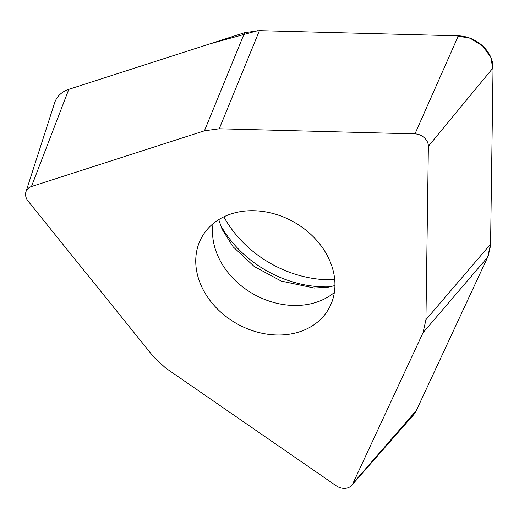 <?xml version="1.0" encoding="UTF-8"?>
<svg xmlns="http://www.w3.org/2000/svg" width="519" height="519" viewBox="0 0 519 519"><rect width="100%" height="100%" fill="white"/><g stroke="black" fill="none" stroke-linecap="round" stroke-linejoin="round"><path stroke-width="0.78" d="M204.428 130.801L31.445 186.542L68.813 89.326L244.618 32.671L259.416 30.64L219.232 128.77L204.428 130.801L244.618 32.671M351.687 485.336L413.267 415.194A31.276 25.016 29.6 0 0 416.394 410.406L352.894 483.487A12.073 9.66 29.6 0 1 351.687 485.336A12.073 9.66 29.6 0 1 336.215 485.778L165.671 368.062L153.786 357.078L28.162 201.21A12.073 9.66 29.6 0 1 25.95 191.816A12.073 9.66 29.6 0 1 31.445 186.542M25.95 191.816L54.573 102.976A31.276 25.016 29.6 0 1 68.813 89.326M425.937 319.717L428.37 146.261L493.05 67.892L490.572 244.177L487.659 257.19L423.024 332.724L425.937 319.717L490.572 244.177M493.05 67.892A31.276 25.016 29.6 0 0 458.355 35.837L414.973 133.883A12.073 9.66 29.6 0 1 428.37 146.261M414.973 133.883L219.232 128.77M458.355 35.837L259.416 30.64L456.019 35.779L470.136 38.211L482.683 45.97L490.883 57.414L493.018 70.007L490.572 244.222M352.894 483.487L423.024 332.724M416.394 410.406L487.659 257.19L416.374 410.432M223.845 216.832A103.943 83.118 -150.4 0 0 334.729 279.741M299.405 331.855A72.881 58.284 -150.4 0 0 328.735 308.824A72.881 58.284 -150.4 0 0 312.419 235.892A72.881 58.284 -150.4 0 0 231.286 213.867A72.881 58.284 -150.4 0 0 201.956 236.898A72.881 58.284 -150.4 0 0 218.272 309.824A72.881 58.284 -150.4 0 0 299.405 331.855M488.178 256.01L490.5 245.909M257.904 30.627L209.955 43.843L68.774 89.339M213.088 223.689A72.881 58.284 -150.4 0 0 253.343 294.014A72.881 58.284 -150.4 0 0 334.366 292.495M220.166 224.461A102.872 82.261 -150.4 0 0 330.065 286.819M218.739 219.628L222.138 229.372L233.18 246.869L254.232 266.513L281.253 281.084L314.222 288.039L328.43 287.124L334.943 285.56"/></g></svg>

